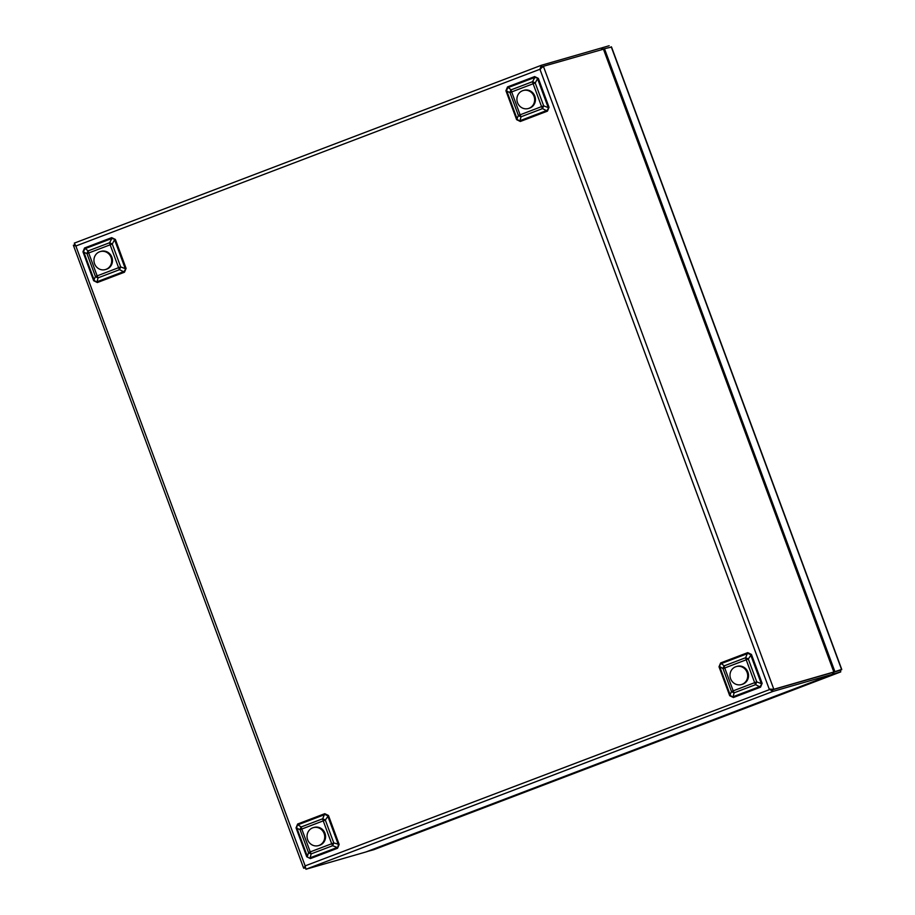 <?xml version="1.0" encoding="UTF-8"?>
<svg xmlns="http://www.w3.org/2000/svg" width="915" height="915" viewBox="0 0 915 915"><rect width="100%" height="100%" fill="white"/><g stroke="black" fill="none" stroke-linecap="round" stroke-linejoin="round"><path stroke-width="1.37" d="M365.931 851.968L832.925 674.149L832.364 672.571L772.374 689.841L833.84 671.999L773.838 689.281L769.24 689.155L772.946 691.42L832.947 674.138L366.023 851.945L305.942 869.25L305.153 865.876L303.872 868.244L305.164 867.866M601.864 49.456L601.327 48.003L541.337 65.285L539.942 69.277L543.396 66.292L603.648 49.147L833.84 671.999L603.385 49.021M542.012 66.818L540.49 69.128L541.874 66.864M305.942 869.25L772.946 691.42L772.363 689.853L769.778 688.995L772.363 689.853L773.838 689.281L543.396 66.292M74.881 244.694L73.372 245.266L75.853 246.009L305.153 865.876L770.384 689.269M543.247 66.349L541.92 66.852L541.303 65.297L74.321 243.116L75.853 246.009L539.942 69.277L769.24 689.155M541.303 65.297L74.321 243.116M73.372 245.266L303.654 868.186L305.153 867.752M124.486 272.201L119.545 269.662A4.346 1.464 69.2 0 1 118.607 267.683L120.7 266.906L125.275 268.678L114.581 239.753L112.248 244.042L110.143 244.82A4.346 1.464 69.2 0 1 109.583 242.738A4.346 0.663 28.5 0 1 112.248 244.042L120.7 266.906L119.545 269.662L98.099 277.84A4.346 2.425 -164.2 0 1 95.434 276.524L86.982 253.661A4.346 2.573 -57.7 0 1 88.137 250.904L109.583 242.738L111.916 238.449L84.775 248.777L83.62 251.545L94.325 280.47L97.345 282.541L93.662 280.722L95.434 276.524L118.607 267.683L110.143 244.82L88.698 252.986L97.15 275.861A4.346 1.464 69.2 0 0 98.099 277.84L96.979 281.774L124.12 271.435L126.087 268.381L124.486 272.201L97.345 282.541M115.382 239.456L111.916 238.449L111.699 237.637L115.382 239.456L126.087 268.381M547.445 111.138L542.515 108.599A4.346 1.464 69.2 0 1 541.577 106.62L543.67 105.843L548.245 107.615L537.54 78.69L535.218 82.979L533.113 83.757A4.346 1.464 69.2 0 1 532.553 81.675A4.346 0.663 28.5 0 1 535.218 82.979L543.67 105.843L542.515 108.599L521.058 116.777A4.346 2.425 -164.2 0 1 518.405 115.462L509.941 92.598A4.346 2.573 -57.7 0 1 511.096 89.842L532.553 81.675L534.886 77.386L507.745 87.714L506.59 90.482L517.284 119.408L520.315 121.478L516.62 119.659L518.405 115.462L541.577 106.62L533.113 83.757L511.668 91.923L520.12 114.798A4.346 1.464 69.2 0 0 521.058 116.777L519.949 120.711L547.09 110.372L549.046 107.318L547.445 111.138L520.315 121.478M538.352 78.393L534.886 77.386L534.669 76.574L538.352 78.393L549.046 107.318M729.712 695.709L719.007 666.783L720.608 662.952L724.188 665.88A4.346 1.464 69.2 0 0 724.749 667.973L723.033 668.648A4.346 2.573 -57.7 0 1 724.188 665.88L745.634 657.713A4.346 0.663 28.5 0 1 748.298 659.017L756.762 681.881L755.596 684.649L734.15 692.815A4.346 2.425 -164.2 0 1 731.485 691.511L723.033 668.648L719.67 666.52L730.376 695.446L733.395 697.516L729.712 695.709L731.485 691.511L754.658 682.67L746.205 659.807L724.749 667.973L733.201 690.836A4.346 1.464 69.2 0 0 734.15 692.815L733.029 696.75L760.171 686.422L762.138 683.356L760.537 687.176L733.395 697.516M760.537 687.176L755.596 684.649A4.346 1.464 69.2 0 1 754.658 682.67L756.762 681.881L761.326 683.654L750.632 654.728L747.967 653.424L720.826 663.764L719.007 666.783M306.742 856.772L296.048 827.846L297.65 824.015L296.7 827.583L307.406 856.509L308.515 852.574L310.242 851.899A4.346 1.464 69.2 0 0 311.18 853.878L310.071 857.812L337.2 847.484L332.637 845.712A4.346 1.464 69.2 0 1 331.688 843.733L323.235 820.869L301.778 829.036L310.242 851.899L333.792 842.944L332.637 845.712L311.18 853.878A4.346 2.425 -164.2 0 1 308.515 852.574L300.063 829.711A4.346 2.573 -57.7 0 1 301.218 826.943L322.675 818.776A4.346 0.663 28.5 0 1 325.328 820.08L333.792 842.944L339.168 844.419L337.566 848.251L310.425 858.579L306.742 856.772L310.425 858.579M337.566 848.251L338.367 844.717L327.662 815.791L324.997 814.487L297.867 824.827L301.218 826.943A4.346 1.464 69.2 0 0 301.778 829.036L300.063 829.711L296.048 827.846M93.662 280.722L82.956 251.797L86.982 253.661L88.698 252.986A4.346 1.464 69.2 0 1 88.137 250.904L84.557 247.976L111.699 237.637M516.62 119.659L505.926 90.734L509.941 92.598L511.668 91.923A4.346 1.464 69.2 0 1 511.096 89.842L507.528 86.914L534.669 76.574M297.65 824.015L324.779 813.687L322.675 818.776A4.346 1.464 69.2 0 0 323.235 820.869L325.328 820.08L328.474 815.494L339.168 844.419M720.608 662.952L747.749 652.624L745.634 657.713A4.346 1.464 69.2 0 0 746.205 659.807L748.298 659.017L751.432 654.431L762.138 683.356M373.869 849.68L840.771 671.885L840.393 670.867M840.771 671.885L840.187 670.318L833.451 672.262L834.034 673.829L840.771 671.885L373.812 849.703M366.995 851.568L373.766 849.715M367.018 851.659L834.034 673.829M832.398 672.662L834.926 671.69L604.472 48.701L611.54 47.065L841.731 669.368L833.428 672.159M611.22 46.757L841.663 669.746L834.926 671.69M603.545 49.055L604.472 48.701M602.951 49.136L602.413 47.694L601.361 48.095M609.161 45.75L602.413 47.694M318.454 845.62L319.324 845.369A9.344 8.795 -106.1 0 0 324.871 833.005A9.344 8.795 -106.1 0 0 314.154 827.4L313.285 827.652A9.344 8.795 -106.1 0 0 307.417 839.066A9.344 8.795 -106.1 0 0 320.181 844.9A9.344 8.795 -106.1 0 0 313.285 827.652M105.374 269.57L106.243 269.319A9.344 8.795 -106.1 0 0 111.916 257.332A9.344 8.795 -106.1 0 0 101.062 251.351L100.192 251.602A9.344 8.795 -106.1 0 0 94.325 263.028A9.344 8.795 -106.1 0 0 106.437 269.182A9.344 8.795 -106.1 0 0 100.192 251.602M528.332 108.508L529.202 108.256A9.344 8.795 -106.1 0 0 534.749 95.903A9.344 8.795 -106.1 0 0 524.032 90.288L523.163 90.539A9.344 8.795 -106.1 0 0 517.295 101.965A9.344 8.795 -106.1 0 0 530.06 107.798A9.344 8.795 -106.1 0 0 523.163 90.539M741.425 684.557L742.294 684.306A9.344 8.795 -106.1 0 0 747.83 671.942A9.344 8.795 -106.1 0 0 737.113 666.337L736.243 666.589A9.344 8.795 -106.1 0 0 730.376 678.004A9.344 8.795 -106.1 0 0 743.152 683.837A9.344 8.795 -106.1 0 0 736.243 666.589M73.429 245.254L74.744 244.751M82.956 251.797L84.557 247.976M505.926 90.734L507.528 86.914M324.779 813.687L328.474 815.494M747.749 652.624L751.432 654.431M541.909 66.864L543.327 66.315"/></g></svg>
